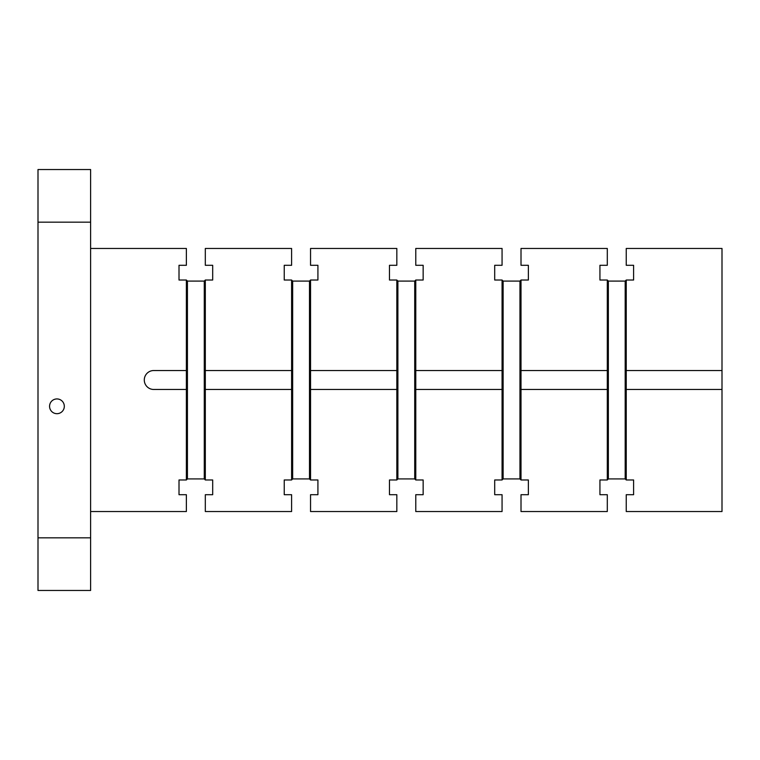 <?xml version="1.0" encoding="UTF-8"?>
<svg xmlns="http://www.w3.org/2000/svg" width="760" height="760" viewBox="0 0 760 760"><rect width="100%" height="100%" fill="white"/><g stroke="black" fill="none" stroke-linecap="round" stroke-linejoin="round"><path stroke-width="1.14" d="M626.24 370.528L626.24 280.031L633.602 280.031L633.602 265.297L626.24 265.297L626.24 248.463L722 248.463L722 370.528L626.24 370.528L626.24 389.471L722 389.471L722 370.528M722 389.471L722 511.537L626.24 511.537L626.24 494.703L633.602 494.703L633.602 479.969L626.24 479.969L626.24 389.471M519.954 478.914L503.12 478.914L503.12 281.086L519.954 281.086L519.954 478.914L521.008 479.969L521.008 389.471L607.297 389.471L607.297 280.031L608.351 281.086L625.186 281.086L626.24 280.031M521.008 479.969L528.371 479.969L528.371 494.703L521.008 494.703L521.008 511.537L607.297 511.537L607.297 494.703L599.934 494.703L599.934 479.969L607.297 479.969L607.297 389.471M521.008 389.471L521.008 280.031L528.371 280.031L528.371 265.297L521.008 265.297L521.008 248.463L607.297 248.463L607.297 265.297L599.934 265.297L599.934 280.031L607.297 280.031M607.297 370.528L521.008 370.528M90.611 248.463L186.371 248.463L186.371 265.297L179.008 265.297L179.008 280.031L186.371 280.031L186.371 370.528L153.757 370.528A9.472 9.472 0 0 0 144.286 380A9.472 9.472 0 0 0 153.757 389.471L186.371 389.471L186.371 479.969L179.008 479.969L179.008 494.703L186.371 494.703L186.371 511.537L90.611 511.537M186.371 370.528L186.371 389.471M205.314 479.969L212.686 479.969L212.686 494.703L205.314 494.703L205.314 511.537L291.602 511.537L291.602 494.703L284.24 494.703L284.24 479.969L291.602 479.969L291.602 389.471L205.314 389.471L205.314 479.969L204.269 478.914L187.425 478.914L186.371 479.969M396.834 280.031L396.834 389.471L310.545 389.471L310.545 280.031L317.917 280.031L317.917 265.297L310.545 265.297L310.545 248.463L396.834 248.463L396.834 265.297L389.471 265.297L389.471 280.031L396.834 280.031L397.888 281.086L414.722 281.086L415.777 280.031L423.149 280.031L423.149 265.297L415.777 265.297L415.777 248.463L502.065 248.463L502.065 265.297L494.703 265.297L494.703 280.031L502.065 280.031L503.12 281.086M415.777 479.969L423.149 479.969L423.149 494.703L415.777 494.703L415.777 511.537L502.065 511.537L502.065 494.703L494.703 494.703L494.703 479.969L502.065 479.969L502.065 389.471L415.777 389.471L415.777 479.969L414.722 478.914L397.888 478.914L396.834 479.969L389.471 479.969L389.471 494.703L396.834 494.703L396.834 511.537L310.545 511.537L310.545 494.703L317.917 494.703L317.917 479.969L310.545 479.969L310.545 389.471M396.834 479.969L396.834 389.471M90.611 222.157L90.611 169.537L38 169.537L38 590.463L90.611 590.463L90.611 222.157L38 222.157M519.954 281.086L521.008 280.031M502.065 280.031L502.065 370.528L415.777 370.528L415.777 280.031M291.602 280.031L291.602 370.528L205.314 370.528L205.314 280.031L212.686 280.031L212.686 265.297L205.314 265.297L205.314 248.463L291.602 248.463L291.602 265.297L284.24 265.297L284.24 280.031L291.602 280.031L292.657 281.086L309.491 281.086L310.545 280.031M502.065 370.528L502.065 389.471M503.12 478.914L502.065 479.969M415.777 389.471L415.777 370.528M396.834 370.528L310.545 370.528M205.314 389.471L205.314 370.528M204.269 478.914L204.269 281.086L205.314 280.031M187.425 478.914L187.425 281.086L204.269 281.086M186.371 280.031L187.425 281.086M49.571 406.305A7.362 7.362 0 0 1 60.629 399.931A7.362 7.362 0 0 1 60.629 412.69A7.362 7.362 0 0 1 49.571 406.305M310.545 479.969L309.491 478.914L292.657 478.914L291.602 479.969M309.491 478.914L309.491 281.086M292.657 478.914L292.657 281.086M291.602 370.528L291.602 389.471M414.722 478.914L414.722 281.086M397.888 478.914L397.888 281.086M626.24 479.969L625.186 478.914L625.186 281.086M625.186 478.914L608.351 478.914L608.351 281.086M608.351 478.914L607.297 479.969M38 537.842L90.611 537.842"/></g></svg>
